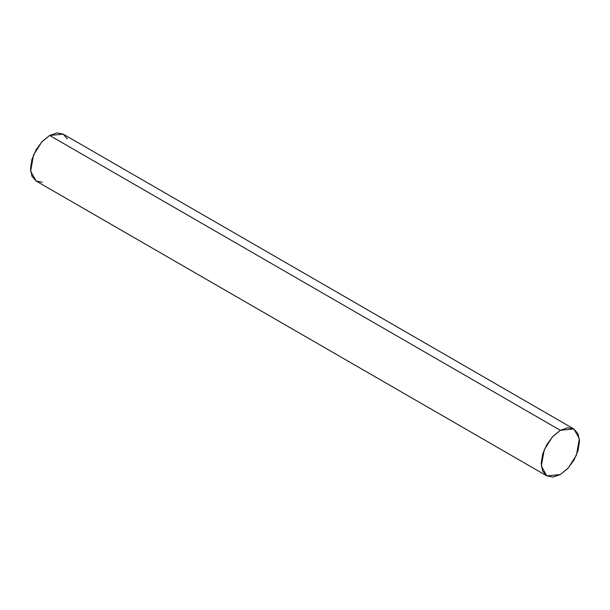 <?xml version="1.0" encoding="UTF-8"?>
<svg xmlns="http://www.w3.org/2000/svg" width="610" height="610" viewBox="0 0 610 610"><rect width="100%" height="100%" fill="white"/><g stroke="black" fill="none" stroke-linecap="round" stroke-linejoin="round"><path stroke-width="0.91" d="M67.344 138.897L63.196 134.124L49.654 135.458L560.346 430.309L573.888 428.967L579.363 438.773L576.473 455.045L568.215 468.053L560.346 474.542L546.804 475.876L541.337 466.07L544.227 449.806L552.485 436.798L560.346 430.309L49.654 135.458L41.785 141.947L33.527 154.955L30.637 171.227L36.112 181.033L42.319 182.237M560.346 430.309L553.018 436.226L546.804 444.606L542.656 454.175L541.2 463.478L542.656 471.103L546.804 475.876L553.018 477.089L560.346 474.542L567.681 468.625L573.888 460.245L578.044 450.668L579.5 441.365L578.044 433.748L573.888 428.967L567.681 427.762L560.346 430.309M573.888 428.967L63.196 134.124L56.982 132.911L49.654 135.458L42.319 141.375L36.112 149.755L31.956 159.332L30.5 168.634L31.956 176.252L36.112 181.033L546.804 475.876"/></g></svg>
